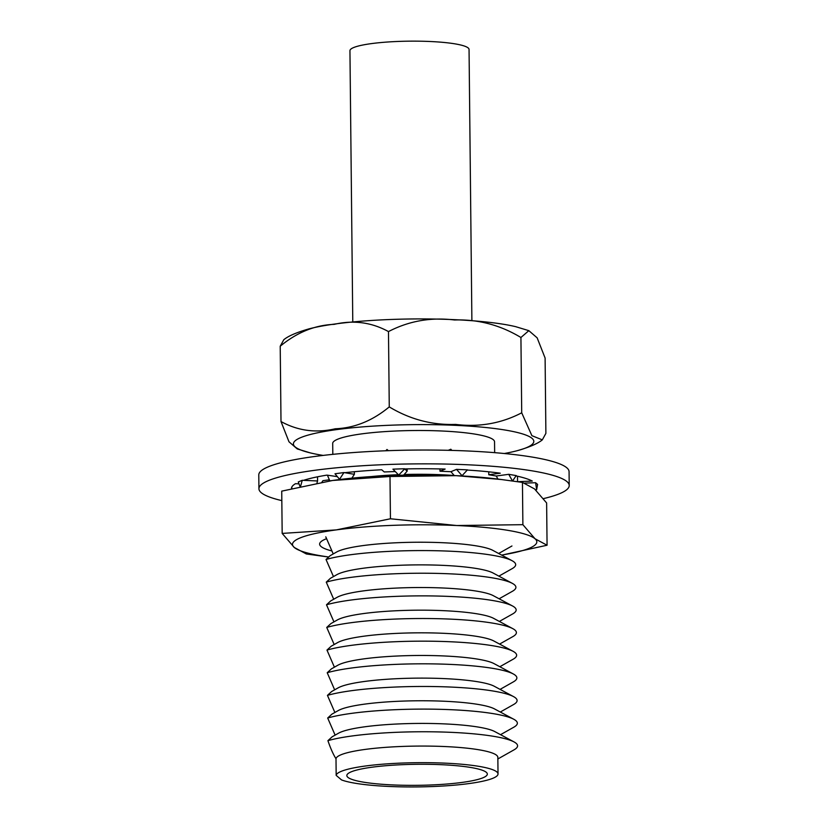 <?xml version="1.0" encoding="UTF-8"?>
<svg xmlns="http://www.w3.org/2000/svg" width="828" height="828" viewBox="0 0 828 828"><rect width="100%" height="100%" fill="white"/><g stroke="black" fill="none" stroke-linecap="round" stroke-linejoin="round"><path stroke-width="1.24" d="M323.179 455.421A120.205 17.988 -0.6 0 1 310.396 452.916A120.205 17.988 -0.6 0 1 393 425.126A120.205 17.988 -0.6 0 1 512.542 431.409A120.205 17.988 -0.6 0 1 517.003 450.753A120.205 17.988 -0.6 0 1 504.283 453.516M388.477 331.583C408.939 320.943 430.974 317.072 454.562 319.991C478.098 319.184 500.226 325.021 520.926 337.493L528.844 330.662L515.709 326.677A120.205 17.988 -0.6 0 0 391.892 319.442A120.205 17.988 -0.6 0 0 309.103 328.84C296.683 332.39 288.248 336.013 283.787 339.728L280.216 346.228C296.921 332.39 314.919 325.094 334.201 324.348C353.442 319.887 371.534 322.299 388.477 331.583L389.264 406.9C372.559 420.738 354.56 428.035 335.278 428.78C316.037 433.241 297.945 430.829 281.002 421.545L288.993 441.8L297.262 448.931L310.396 452.916M336.002 758.758A80.937 12.109 -0.6 0 1 403.039 746.411A80.937 12.109 -0.6 0 1 497.845 757.351L498.021 773.963A80.937 12.109 179.4 0 0 403.215 763.012A80.937 12.109 179.4 0 0 336.168 775.37L336.002 758.758C333.249 754.422 330.558 748.388 327.919 740.667A100.788 15.08 -0.6 0 1 399.52 732.19A100.788 15.08 -0.6 0 1 514.002 741.898A100.788 15.08 -0.6 0 1 514.084 749.816L497.866 758.965M327.919 740.667L332.142 736.806L338.538 733.194A80.937 12.109 -0.6 0 1 402.801 723.765A80.937 12.109 -0.6 0 1 494.74 731.559L514.002 741.898M513.774 719.253L494.502 708.913A80.937 12.109 -0.6 0 0 402.563 701.109A80.937 12.109 -0.6 0 0 338.3 710.548L331.904 714.16L327.681 718.021A100.788 15.08 -0.6 0 1 399.282 709.544A100.788 15.08 -0.6 0 1 513.774 719.253A100.788 15.08 -0.6 0 1 513.857 727.17L500.547 734.674M327.681 718.021L335.123 735.119M513.536 696.607L494.264 686.257A80.937 12.109 -0.6 0 0 402.325 678.463A80.937 12.109 -0.6 0 0 338.062 687.902L331.666 691.515L327.443 695.375A100.788 15.08 -0.6 0 1 399.044 686.898A100.788 15.08 -0.6 0 1 513.536 696.607A100.788 15.08 -0.6 0 1 513.619 704.514L500.309 712.028M327.443 695.375L334.885 712.473M513.298 673.961L494.026 663.611A80.937 12.109 -0.6 0 0 402.087 655.817A80.937 12.109 -0.6 0 0 337.834 665.246L331.428 668.858L327.215 672.729A100.788 15.08 -0.6 0 1 398.806 664.253A100.788 15.08 -0.6 0 1 513.298 673.961A100.788 15.08 -0.6 0 1 513.381 681.868L500.071 689.382M327.215 672.729L334.647 689.827M513.06 651.305L493.788 640.965A80.937 12.109 -0.6 0 0 401.849 633.172A80.937 12.109 -0.6 0 0 337.596 642.6L331.19 646.213L326.977 650.083A100.788 15.08 -0.6 0 1 398.568 641.596A100.788 15.08 -0.6 0 1 513.06 651.305A100.788 15.08 -0.6 0 1 513.143 659.223L499.833 666.726M326.977 650.083L334.409 667.182M512.822 628.659L493.55 618.319A80.937 12.109 -0.6 0 0 401.611 610.526A80.937 12.109 -0.6 0 0 337.358 619.955L330.952 623.567L326.739 627.427A100.788 15.08 -0.6 0 1 398.33 618.951A100.788 15.08 -0.6 0 1 512.822 628.659A100.788 15.08 -0.6 0 1 512.905 636.577L499.594 644.08M326.739 627.427L334.17 644.526M512.584 606.013L493.312 595.674A80.937 12.109 -0.6 0 0 401.373 587.87A80.937 12.109 -0.6 0 0 337.12 597.309L330.714 600.921L326.501 604.782A100.788 15.08 -0.6 0 1 398.092 596.305A100.788 15.08 -0.6 0 1 512.584 606.013A100.788 15.08 -0.6 0 1 512.667 613.931L499.356 621.435M326.501 604.782L333.943 621.88M512.346 583.367L493.084 573.017A80.937 12.109 -0.6 0 0 401.145 565.224A80.937 12.109 -0.6 0 0 336.882 574.663L330.476 578.275L326.263 582.136A100.788 15.08 -0.6 0 1 397.854 573.659A100.788 15.08 -0.6 0 1 512.346 583.367A100.788 15.08 -0.6 0 1 512.428 591.275L499.118 598.789M326.263 582.136L333.705 599.234M512.108 560.722L492.846 550.372A80.937 12.109 -0.6 0 0 400.907 542.578A80.937 12.109 -0.6 0 0 336.644 552.007L330.237 555.619L326.025 559.49A100.788 15.08 -0.6 0 1 397.616 551.013A100.788 15.08 -0.6 0 1 512.108 560.722A100.788 15.08 -0.6 0 1 512.19 568.629L498.88 576.143M326.025 559.49L333.467 576.588M325.787 536.844L333.229 553.942M404.147 474.506A80.937 12.109 -0.6 0 1 454.21 475.5M371.337 476.576A80.937 12.109 -0.6 0 1 398.371 474.703M327.412 475.2L329.834 480.892M429.121 785.047A70.245 10.516 179.4 0 0 487.33 774.076A70.245 10.516 179.4 0 0 405.047 764.575A70.245 10.516 179.4 0 0 346.839 775.546A70.245 10.516 179.4 0 0 429.121 785.047M494.658 452.668L494.544 441.79A80.937 12.109 179.4 0 0 399.738 430.85A80.937 12.109 179.4 0 0 332.69 443.197L332.815 454.355M336.168 775.37L341.54 779.924A80.937 12.109 179.4 0 0 430.953 786.6A80.937 12.109 179.4 0 0 498.021 773.963M528.844 330.662L537.144 337.834L545.103 358.048L545.89 433.365L542.319 439.865L531.886 435.673L521.712 412.81C501.25 423.46 479.226 427.32 455.628 424.412C432.092 425.209 409.974 419.382 389.264 406.9M280.216 346.228L281.002 421.545M520.926 337.493L521.712 412.81M352.78 321.947L349.944 50.705A59.554 8.911 -0.6 0 1 399.282 41.4A59.554 8.911 -0.6 0 1 469.052 49.452L471.888 320.705M281.83 500.619A155.157 23.215 -0.6 0 1 258.926 488.748L258.781 474.941A155.157 23.215 -0.6 0 1 387.328 450.711A155.157 23.215 -0.6 0 1 569.074 471.691L569.219 485.498A155.157 23.215 -0.6 0 1 543.437 498.622M258.926 488.748A155.157 23.215 -0.6 0 1 387.473 464.518A155.157 23.215 -0.6 0 1 569.219 485.498M291.839 487.019L291.86 488.551M291.518 488.634A122.575 18.34 -0.6 0 1 291.508 488.406A122.575 18.34 -0.6 0 1 295.503 483.687L299.001 483.842M300.533 486.491L302.272 480.281L303.514 480.344A122.575 18.34 -0.6 0 1 326.925 475.117L337.348 476.628M343.93 472.56L334.998 473.771L339.532 479.277L343.93 472.56L344.79 472.705A122.575 18.34 -0.6 0 1 381.698 469.766L384.254 471.95L395.277 471.546M404.395 468.741L392.927 469.155L398.723 475.065L404.623 468.938A122.575 18.34 -0.6 0 1 445.143 469.062L439.989 471.215L450.918 471.701L456.518 469.362L462.045 475.717L467.447 469.849L456.518 469.362M467.251 470.056A122.575 18.34 -0.6 0 1 500.257 473.202L488.779 474.754L496.231 476.017L508.734 474.32L512.47 480.964M515.989 475.893A122.575 18.34 -0.6 0 1 532.29 481.068L517.655 481.699M302.272 480.281L298.266 481.958L300.078 486.595M512.594 480.985L516.196 475.582L508.734 474.32M524.704 483.117L535.592 482.714L536.647 489.679L537.589 484.411L535.592 482.714M329.337 479.805L322.93 480.675L321.916 482.186M517.49 476.224L517.541 481.606M535.437 489.731L536.647 489.679M488.748 471.815L488.779 474.754M496.231 476.017L497.97 479.091M439.968 468.927L439.989 471.215M448.238 450.328L450.846 449.231L449.811 450.36M451.881 450.422L450.846 449.231M450.918 471.701L454.282 475.582M388.394 450.68L386.986 449.48L385.838 450.774M388.166 450.691L386.986 449.48M403.567 475.158L407.19 471.111L404.623 468.938M407.19 471.111L407.159 468.886M330.786 454.562L330.237 454.624M351.859 478.17L354.374 474.32L344.79 472.705M354.374 474.32L354.353 471.722M340.443 479.433L339.532 479.277M316.969 483.086L317.559 480.964L303.514 480.344M317.559 480.964L317.517 476.814M547.07 545.238L546.625 502.958L534.495 488.893L522.447 482.413L522.882 524.683L535.012 538.749L547.07 545.238L502.948 554.853M328.954 481.027A122.171 18.278 -0.6 0 1 332.67 480.468L281.727 491.139L282.172 533.418L294.302 547.484L306.35 553.973L327.381 556.851M332.628 480.478L389.998 476.504L390.443 518.773L336.344 529.889L282.172 533.418M522.882 524.683L456.704 525.521L390.443 518.773M389.998 476.504L456.176 475.665L501.416 479.526L522.447 482.413M501.416 479.515L495.31 478.77A122.171 18.278 -0.6 0 0 456.176 475.665A122.171 18.278 179.4 0 0 335.826 480.033A122.171 18.278 -0.6 0 0 332.67 480.468M328.416 556.954A122.171 18.278 -0.6 0 1 294.302 547.484A122.171 18.278 -0.6 0 1 336.344 529.889A122.171 18.278 179.4 0 1 456.704 525.521A122.171 18.278 -0.6 0 1 535.012 538.749A122.171 18.278 -0.6 0 1 501.592 555.07M331.521 550.858A95.034 14.221 -0.6 0 1 319.629 544.11A95.034 14.221 -0.6 0 1 326.46 538.728M498.653 553.487L511.952 545.983M517.003 450.753C529.423 447.203 537.858 443.57 542.319 439.865M328.374 556.985L327.381 556.861"/></g></svg>
